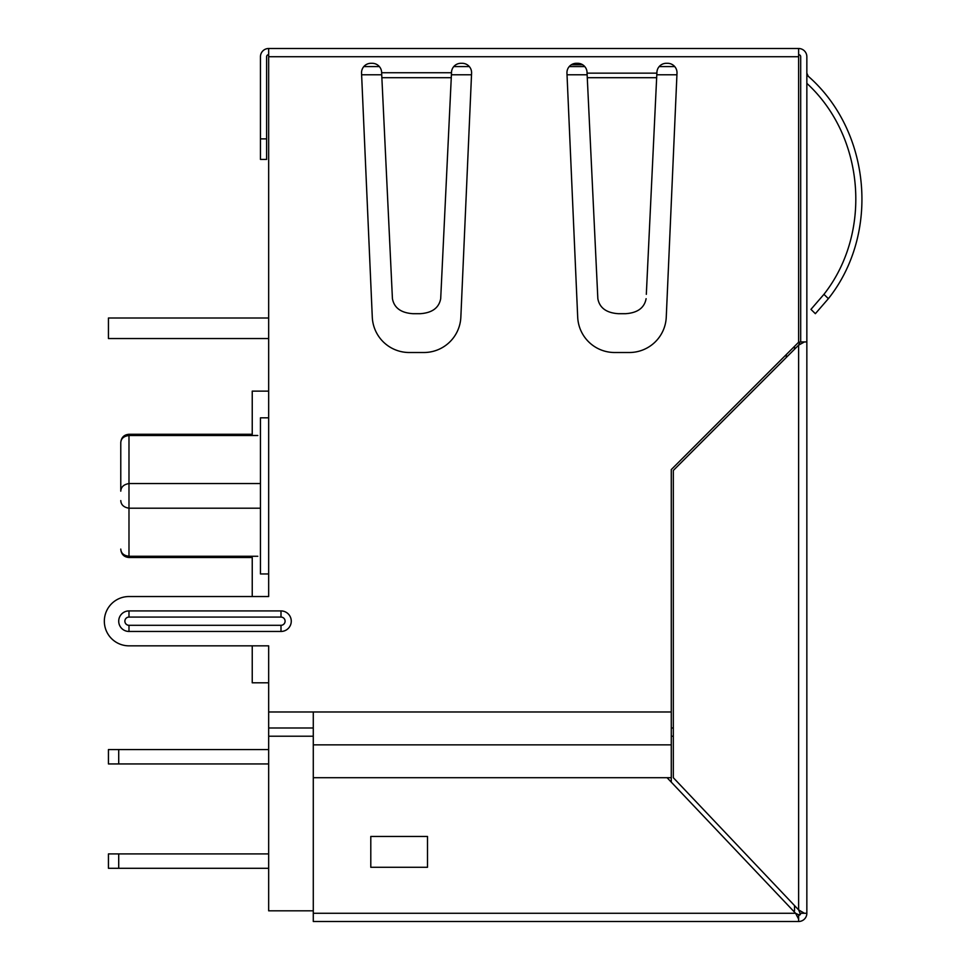 <?xml version="1.0" encoding="UTF-8"?>
<svg xmlns="http://www.w3.org/2000/svg" width="970" height="970" viewBox="0 0 970 970"><rect width="100%" height="100%" fill="white"/><g stroke="black" fill="none" stroke-linecap="round" stroke-linejoin="round"><path stroke-width="1.45" d="M260.457 508.207L128.986 508.207L128.986 557.507L252.236 557.507L252.236 596.538L128.986 596.538A24.65 24.65 0 0 0 104.336 621.188A24.65 24.65 0 0 0 128.986 645.838L268.666 645.838L268.666 910.818L313.286 910.818M268.666 74.787L268.666 596.538L128.986 596.538M120.777 500.593C121.032 504.812 123.772 507.346 128.986 508.207L128.986 483.557L260.457 483.557L128.986 483.557C123.772 484.43 121.032 486.964 120.777 491.172L120.777 442.684C121.032 438.525 123.772 436.124 128.986 435.506L257.802 435.506C250.454 433.917 250.454 433.917 257.802 435.506M257.802 556.271C250.454 557.847 250.454 557.847 257.802 556.271L128.986 556.271C123.772 555.64 121.032 553.252 120.777 549.081M370.976 63.292A9.445 9.445 0 0 0 363.811 66.578L379.355 66.578A9.445 9.445 0 0 0 372.201 63.292L370.976 63.292A9.445 9.445 0 0 0 361.543 73.15L372.286 317.166A36.969 36.969 0 0 0 409.219 352.51L423.902 352.51A36.969 36.969 0 0 0 460.847 317.166L471.59 73.15A9.445 9.445 0 0 0 462.156 63.292L460.932 63.292A9.445 9.445 0 0 0 451.486 72.738L381.646 72.738A9.445 9.445 0 0 0 372.201 63.292M460.932 63.292A9.445 9.445 0 0 0 453.766 66.578L469.31 66.578A9.445 9.445 0 0 0 462.156 63.292M569.22 66.578L584.764 66.578M646.323 294.346L656.896 72.738A9.445 9.445 0 0 1 666.341 63.292A9.445 9.445 0 0 0 659.188 66.578L674.732 66.578M794.527 905.568L794.527 910.818L793.254 910.818M794.527 346.351L794.527 349.248M786.306 357.469L786.306 354.559M676.927 74.787L656.823 74.787M587.129 74.787L567.026 74.787M471.517 74.787L451.402 74.787M381.719 74.787L361.604 74.787M268.666 727.997L313.286 727.997M671.276 727.997L673.326 727.997M673.326 736.218L671.276 736.218M313.286 736.218L268.666 736.218M128.986 645.838L252.236 645.838L252.236 682.807L268.666 682.807M128.986 483.557L128.986 434.269L252.236 434.269L252.236 391.128L268.666 391.128M815.358 313.686L828.38 298.663L815.358 313.686L810.956 309.369L815.358 313.686L828.38 298.663C880.19 233.54 870.878 130.938 808.192 76.194L806.846 73.15M806.846 83.347C864.658 136.418 872.454 232.63 823.942 294.322L828.38 298.663M810.956 309.369L823.942 294.322M381.646 73.15L392.426 298.699C394.172 307.914 401.034 312.91 413.014 313.698L420.119 313.698C432.099 312.91 438.949 307.914 440.695 298.699L451.486 73.15M392.219 294.346L392.426 298.699M440.901 294.346L440.695 298.699M646.105 298.699C644.371 307.914 637.508 312.91 625.529 313.698L618.423 313.698C606.444 312.91 599.581 307.914 597.847 298.699L597.629 294.346M656.678 77.709L587.274 77.709L597.847 298.699M587.274 77.709L587.056 73.15L656.896 73.15M666.341 63.292L667.566 63.292A9.445 9.445 0 0 1 676.999 73.15L666.257 317.166A36.969 36.969 0 0 1 629.324 352.51L614.628 352.51A36.969 36.969 0 0 1 577.696 317.166L566.953 73.15A9.445 9.445 0 0 1 576.386 63.292L577.611 63.292A9.445 9.445 0 0 1 587.056 72.738L587.056 73.15M268.666 54.659A2.049 2.049 0 0 0 266.617 56.721L266.617 159.419L260.457 159.419L260.457 56.721A8.221 8.221 0 0 1 268.666 48.5L798.625 48.5A8.221 8.221 0 0 1 806.846 56.721L806.846 913.279L800.08 913.279L798.625 909.896L804.445 913.279M370.795 867.277L427.491 867.277L427.491 836.455L370.795 836.455L370.795 867.277M795.582 913.279L667.081 777.71L313.286 777.71L313.286 913.279L795.582 913.279L798.625 914.734L795.582 913.279L798.625 919.099L798.625 921.5L313.286 921.5L313.286 913.279M798.625 914.734L798.625 919.099M313.286 777.71L313.286 711.98L268.666 711.98M671.276 782.147L671.276 469.589L798.625 342.24L798.625 56.721L268.666 56.721L268.666 417.827L260.457 417.827L260.457 573.949L268.666 573.949L268.666 596.538M800.08 341.937L798.625 345.138L800.08 341.937L804.445 341.937L798.625 345.138L673.326 470.45L673.326 777.71L798.625 909.896L800.08 913.279M128.986 617.078L128.986 610.918A10.27 10.27 0 0 0 118.716 621.188A10.27 10.27 0 0 0 128.986 631.458L128.986 625.298L280.997 625.298A4.11 4.11 0 0 0 285.095 621.188A4.11 4.11 0 0 0 280.997 617.078L128.986 617.078A4.11 4.11 0 0 0 124.875 621.188A4.11 4.11 0 0 0 128.986 625.298M128.986 610.918L280.997 610.918A10.27 10.27 0 0 1 291.267 621.188A10.27 10.27 0 0 1 280.997 631.458L128.986 631.458M798.625 915.34L800.686 913.279L798.625 915.34A2.049 2.049 0 0 0 800.686 913.279M798.625 921.5A8.221 8.221 0 0 0 806.846 913.279M804.445 341.937L806.846 341.937M798.625 48.5L798.625 56.721M798.625 54.659A2.049 2.049 0 0 1 800.686 56.721L800.686 341.937M268.666 56.721L268.666 48.5M268.666 853.915L108.446 853.915L108.446 868.295L268.666 868.295M118.716 853.915L118.716 868.295M268.666 749.567L108.446 749.567L108.446 763.948L268.666 763.948M118.716 749.567L118.716 763.948M108.446 338.542L268.666 338.542L108.446 338.542L108.446 318.002L268.666 318.002M381.865 77.709L451.268 77.709M671.276 777.71L667.081 777.71M671.276 744.851L313.286 744.851M280.997 631.458L280.997 625.298M280.997 617.078L280.997 610.918M671.276 711.98L313.286 711.98M798.625 909.896L798.625 345.138M260.457 138.88L266.617 138.88M582.63 64.735L571.366 64.735M120.777 549.299C121.299 554.331 124.039 557.071 128.986 557.507L252.236 557.507L252.236 596.538M120.777 442.478C121.299 437.446 124.039 434.705 128.986 434.269L252.236 434.269M252.236 682.807L252.236 645.838"/></g></svg>
